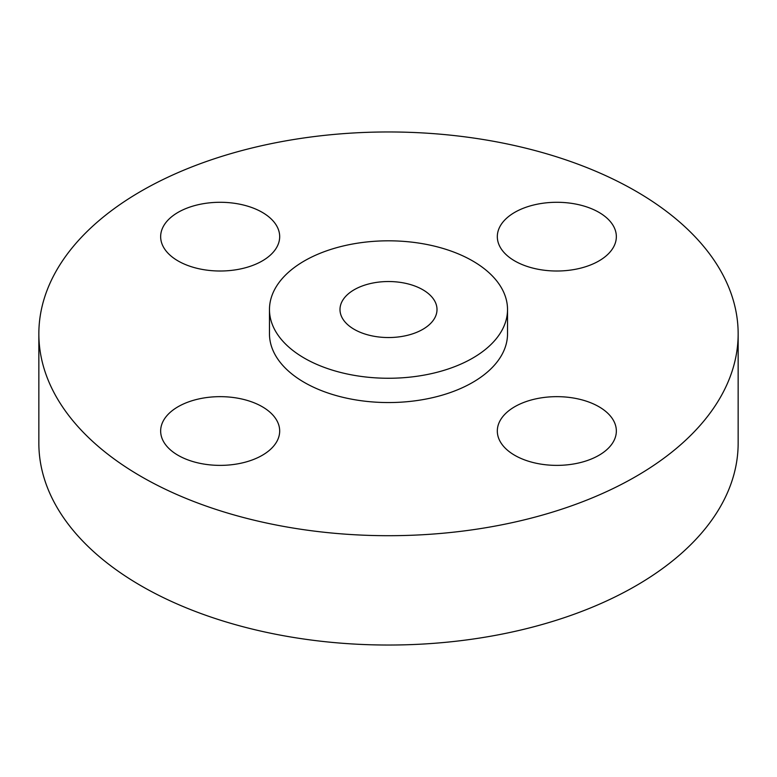 <?xml version="1.0" encoding="UTF-8"?>
<svg xmlns="http://www.w3.org/2000/svg" width="777" height="777" viewBox="0 0 777 777"><rect width="100%" height="100%" fill="white"/><g stroke="black" fill="none" stroke-linecap="round" stroke-linejoin="round"><path stroke-width="1.17" d="M598.921 406.721A59.518 34.363 0 0 0 534.061 399.271A59.518 34.363 0 0 0 497.319 431.021A59.518 34.363 0 0 0 514.753 455.312A59.518 34.363 0 0 0 579.613 462.762A59.518 34.363 0 0 0 616.346 431.021A59.518 34.363 0 0 0 598.921 406.721M262.247 406.721A59.518 34.363 0 0 0 197.387 399.271A59.518 34.363 0 0 0 160.654 431.021A59.518 34.363 0 0 0 178.079 455.312A59.518 34.363 0 0 0 242.939 462.762A59.518 34.363 0 0 0 279.681 431.021A59.518 34.363 0 0 0 262.247 406.721M262.247 212.344A59.518 34.363 0 0 0 197.387 204.905A59.518 34.363 0 0 0 160.654 236.645A59.518 34.363 0 0 0 178.079 260.946A59.518 34.363 0 0 0 242.939 268.395A59.518 34.363 0 0 0 279.681 236.645A59.518 34.363 0 0 0 262.247 212.344M598.921 212.344A59.518 34.363 0 0 0 534.061 204.905A59.518 34.363 0 0 0 497.319 236.645A59.518 34.363 0 0 0 514.753 260.946A59.518 34.363 0 0 0 579.613 268.395A59.518 34.363 0 0 0 616.346 236.645A59.518 34.363 0 0 0 598.921 212.344M38.85 333.828L38.85 443.172A349.65 201.865 0 0 0 141.259 585.907A349.65 201.865 0 0 0 522.309 629.671A349.65 201.865 0 0 0 738.15 443.172L738.15 333.828A349.65 201.865 0 0 0 635.741 191.093A349.65 201.865 0 0 0 254.691 147.329A349.65 201.865 0 0 0 38.85 333.828A349.65 201.865 0 0 0 141.259 476.573A349.65 201.865 0 0 0 522.309 520.337A349.65 201.865 0 0 0 738.15 333.828M269.473 309.537L269.473 333.828A119.027 68.726 0 0 0 304.331 382.43A119.027 68.726 0 0 0 434.052 397.319A119.027 68.726 0 0 0 507.527 333.828L507.527 309.537A119.027 68.726 0 0 0 472.669 260.946A119.027 68.726 0 0 0 342.948 246.047A119.027 68.726 0 0 0 269.473 309.537A119.027 68.726 0 0 0 304.331 358.129A119.027 68.726 0 0 0 434.052 373.028A119.027 68.726 0 0 0 507.527 309.537M422.795 289.734A48.504 28.001 0 0 0 369.939 283.663A48.504 28.001 0 0 0 339.996 309.537A48.504 28.001 0 0 0 354.205 329.341A48.504 28.001 0 0 0 407.061 335.411A48.504 28.001 0 0 0 437.004 309.537A48.504 28.001 0 0 0 422.795 289.734"/></g></svg>
